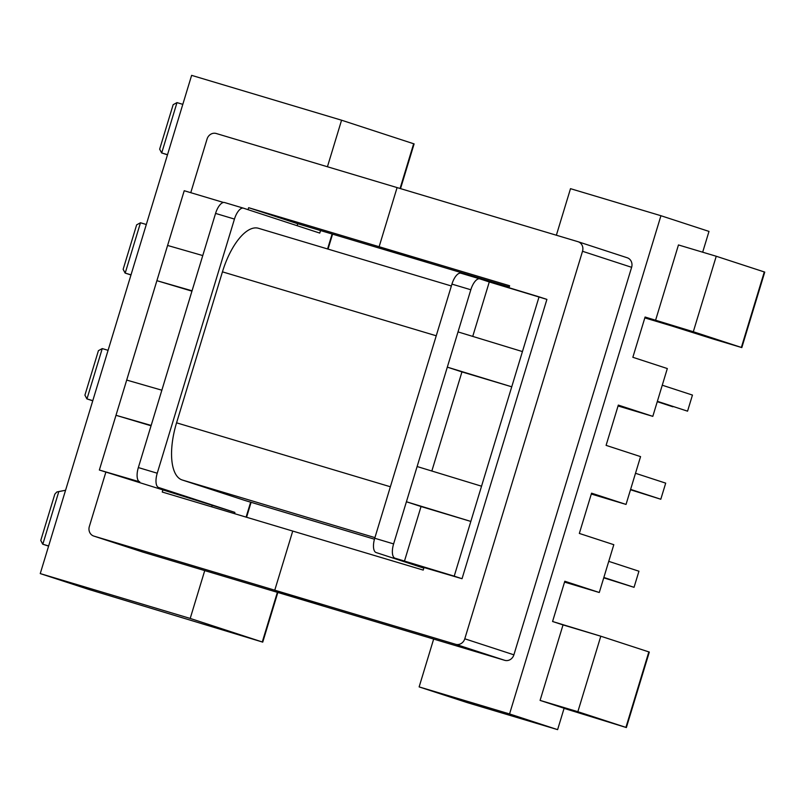 <?xml version="1.0" encoding="UTF-8"?>
<svg xmlns="http://www.w3.org/2000/svg" width="805" height="805" viewBox="0 0 805 805"><rect width="100%" height="100%" fill="white"/><g stroke="black" fill="none" stroke-linecap="round" stroke-linejoin="round"><path stroke-width="1.21" d="M243.502 208.193L319.766 233.088L320.541 230.552L319.766 233.088L243.502 208.193A13.152 5.494 -73.3 0 0 243.442 208.173A13.152 5.494 -73.3 0 1 243.502 208.193M234.456 219.071A13.152 5.494 -73.3 0 1 243.442 208.173A13.152 5.494 -73.3 0 0 234.456 219.071L215.569 213.416A13.152 5.494 -73.3 0 1 224.555 202.528A13.152 5.494 -73.3 0 1 224.615 202.538A13.152 5.494 -73.3 0 0 224.555 202.528L243.442 208.173L224.555 202.528A13.152 5.494 -73.3 0 0 215.569 213.416L192.063 290.796L156.894 280.683L191.942 291.158L156.894 280.683L184.224 190.725L223.468 202.458L184.224 190.725L167.591 245.455L202.759 255.567L215.569 213.416L234.456 219.071L157.237 473.219L234.456 219.071M158.635 487.498A13.152 5.494 -73.3 0 1 157.237 473.219L138.349 467.564L192.063 290.796L156.894 280.683L126.697 380.071L161.855 390.194L202.759 255.567L167.591 245.455L126.697 380.071L161.855 390.194L151.159 425.422L115.99 415.3L126.697 380.071L115.99 415.3L151.048 425.785L115.99 415.3L99.357 470.029L139.748 481.853A13.152 5.494 -73.3 0 1 138.349 467.564L151.159 425.422L115.99 415.3L99.357 470.029L139.748 481.853A13.152 5.494 -73.3 0 1 138.349 467.564L157.237 473.219A13.152 5.494 -73.3 0 0 158.635 487.498L234.899 512.403L158.635 487.498M234.527 513.66L234.899 512.403L99.357 470.029L234.899 512.403L234.527 513.66M244.851 500.438A52.597 21.977 106.7 0 0 245.072 500.509A52.597 21.977 106.7 0 1 244.851 500.438L374.456 539.199L245.072 500.509L374.456 539.199L244.851 500.438L182.172 479.971L244.851 500.438M176.567 422.826A52.597 21.977 106.7 0 0 182.172 479.971L374.919 537.619L182.172 479.971A52.597 21.977 106.7 0 1 176.567 422.826L390.365 486.763L176.567 422.826L222.442 271.849L176.567 422.826M258.626 228.338A52.597 21.977 106.7 0 0 258.405 228.268A52.597 21.977 106.7 0 0 222.442 271.849L436.24 335.786L222.442 271.849A52.597 21.977 106.7 0 1 258.405 228.268A52.597 21.977 106.7 0 1 258.626 228.338M140.483 222.764L136.649 224.847L140.483 222.764L146.309 224.504L140.483 222.764L125.198 273.096L123.145 269.313L136.649 224.847L123.145 269.313L125.087 273.056L130.974 274.978L125.087 273.056L130.974 274.978L125.198 273.096L140.483 222.764M131.024 274.837L125.198 273.096L131.024 274.837M431.832 471.026L461.939 371.91L447.318 367.14L417.121 466.528L481.541 486.2L511.739 386.803L461.939 371.91L431.832 471.026M470.834 521.429L511.739 386.803L447.318 367.14L511.739 386.803L447.318 367.14L417.121 466.528L481.541 486.2L470.834 521.429L406.414 501.757L417.121 466.528L393.615 543.908A13.152 5.494 -73.3 0 0 395.014 558.197L404.412 561.266L421.045 506.536L470.834 521.429L406.414 501.757L470.834 521.429L454.211 576.159L404.412 561.266L421.045 506.536L406.414 501.757L393.615 543.908A13.152 5.494 -73.3 0 0 395.014 558.197L454.211 576.159L470.834 521.429M470.824 289.76L447.318 367.14L458.025 331.912L522.435 351.574L511.739 386.803L539.068 296.844L479.871 278.882A13.152 5.494 -73.3 0 0 479.82 278.862A13.152 5.494 -73.3 0 1 479.871 278.882L489.279 281.951L472.736 336.399L489.279 281.951L546.907 299.4L539.068 296.844L522.435 351.574L458.025 331.912L470.824 289.76A13.152 5.494 -73.3 0 1 479.82 278.862L460.933 273.217A13.152 5.494 106.7 0 0 451.937 284.115L374.728 538.253A13.152 5.494 106.7 0 0 376.126 552.542L423.822 568.119L376.126 552.542A13.152 5.494 106.7 0 1 374.728 538.253L393.615 543.908L374.728 538.253L451.937 284.115L470.824 289.76A13.152 5.494 -73.3 0 1 479.82 278.862L460.933 273.217A13.152 5.494 106.7 0 0 451.937 284.115L470.824 289.76M462.04 578.715L454.211 576.159L462.04 578.715L546.907 299.4L462.04 578.715L420.089 566.378L462.04 578.715M556.366 235.221L570.504 188.672L660.935 215.72L570.504 188.672L556.366 235.221M419.133 686.907L467.192 702.594L557.613 729.642L509.565 713.944L419.133 686.907L433.664 639.069L419.133 686.907L467.192 702.594L557.613 729.642L564.114 708.249L540.085 700.4L563.027 624.911L600.802 636.212L649.313 652.06L600.802 636.212L577.859 711.701L626.371 727.549L564.084 708.37L626.371 727.549L648.85 651.899L625.918 727.388L577.859 711.701L600.802 636.212L552.572 621.5L563.027 624.911L540.085 700.4L577.859 711.701L540.085 700.4L564.114 708.249L557.613 729.642L509.565 713.944L660.935 215.72L708.994 231.407L660.935 215.72L509.565 713.944L419.133 686.907M88.309 589.28L262.742 642.128L190.201 618.441L40.25 573.593L88.309 589.28L262.742 642.128L190.201 618.441L204.732 570.604L190.201 618.441L40.25 573.593L191.62 75.358L341.572 120.207L327.434 166.756L341.572 120.207L414.112 143.904L341.572 120.207L191.62 75.358L40.25 573.593L88.309 589.28M161.704 152.94L159.652 149.156L173.156 104.69L176.989 102.607L182.816 104.358L176.989 102.607L173.156 104.69L159.652 149.156L161.594 152.91L167.48 154.822L161.594 152.91L167.48 154.822L161.704 152.94L176.989 102.607L161.704 152.94L167.52 154.681L161.704 152.94M58.825 491.533L65.567 490.265L56.773 492.026L58.825 491.533L42.816 544.22L40.763 540.447L54.831 494.149L56.773 492.026L54.831 494.149L40.763 540.447L42.715 544.19L48.602 546.112L42.715 544.19L48.602 546.112L42.816 544.22L58.825 491.533M48.642 545.961L42.816 544.22L48.642 545.961M713.512 339.116L741.818 347.589L693.306 331.741L645.087 317.029L655.532 320.44L678.464 244.951L655.532 320.44L693.306 331.741L716.239 256.252L678.464 244.951L716.239 256.252L693.306 331.741L741.818 347.589L764.75 272.1L716.239 256.252L764.297 271.939L741.365 347.428L764.75 272.1L741.818 347.589L671.541 325.894L713.512 339.116M102.255 348.585L98.421 350.668L102.255 348.585L108.081 350.326L102.255 348.585L86.97 398.908L84.917 395.134L98.421 350.668L84.917 395.134L86.87 398.877L92.746 400.799L86.87 398.877L92.746 400.799L86.97 398.908L102.255 348.585M579.338 533.433L613.812 544.693L599.282 592.5L564.808 581.24L552.572 621.5L564.808 581.24L599.282 592.5L613.812 544.693L579.338 533.433L591.564 493.173L579.338 533.433M591.303 494.039L626.038 504.423L591.564 493.173L626.038 504.423L640.569 456.616L606.095 445.366L618.321 405.096L652.805 416.356L667.325 368.549L632.851 357.289L645.087 317.029L632.851 357.289L667.325 368.549L652.805 416.356L618.059 405.972L652.805 416.356L618.321 405.096L606.095 445.366L640.569 456.616L626.038 504.423L591.303 494.039M644.815 317.895L671.541 325.894L644.815 317.895M564.547 582.106L599.282 592.5L564.547 582.106M92.796 400.649L86.97 398.908L92.796 400.649M702.674 252.196L708.994 231.407L702.674 252.196M687.561 411.174L692.451 395.074L662.263 385.213L692.451 395.074L687.561 411.174L657.373 401.323L687.561 411.174M657.252 401.685L672.91 406.797L657.252 401.685M660.804 499.251L630.496 489.762L660.804 499.251L665.695 483.141L660.804 499.251L630.607 489.39L660.804 499.251M635.507 473.29L665.695 483.141L635.507 473.29M634.048 587.318L603.74 577.829L634.048 587.318L638.939 571.218L634.048 587.318L603.851 577.467L634.048 587.318M608.741 561.357L638.939 571.218L608.741 561.357M248.031 209.672L248.634 207.7L379.125 246.722L397.086 187.595L379.125 246.722L509.615 285.745L508.981 287.848L509.615 285.745L379.125 246.722L428.23 262.752L297.739 223.73L297.136 225.702M190.765 192.677L207.076 138.993A7.889 7.165 108.1 0 1 216.233 133.499L577.95 241.681A7.889 7.165 108.1 0 1 578.101 241.731A7.889 7.165 108.1 0 1 582.518 251.281L464.787 638.798A7.889 7.165 108.1 0 1 455.63 644.292L274.767 590.196L292.738 531.069L423.229 570.091L424.004 567.535L423.229 570.091L292.738 531.069L274.767 590.196L323.872 606.235L143.018 552.139A7.889 7.165 108.1 0 1 142.857 552.089A7.889 7.165 108.1 0 1 142.706 552.039M379.125 246.722L428.23 262.752L509.243 286.983L428.23 262.752L379.125 246.722L397.086 187.595L577.95 241.681A7.889 7.165 108.1 0 1 578.101 241.731A7.889 7.165 108.1 0 1 582.518 251.281L631.623 267.31A7.889 7.165 108.1 0 0 627.206 257.761A7.889 7.165 108.1 0 0 627.045 257.711A7.889 7.165 108.1 0 1 627.206 257.761A7.889 7.165 108.1 0 1 631.623 267.31L513.892 654.827A7.889 7.165 108.1 0 1 504.725 660.321L323.872 606.235L274.767 590.196L93.913 536.11A7.889 7.165 108.1 0 1 93.762 536.06A7.889 7.165 108.1 0 1 89.335 526.51L105.858 472.153M163.023 489.49L162.248 492.036L292.738 531.069L274.767 590.196L323.872 606.235L504.725 660.321A7.889 7.165 108.1 0 0 513.892 654.827L631.623 267.31L582.518 251.281L464.787 638.798A7.889 7.165 108.1 0 1 455.63 644.292L274.767 590.196M212.128 505.48L211.725 506.838M248.634 207.7L297.739 223.73M250.647 502.169L246.099 517.122L250.647 502.169M327.575 248.956L332.113 234.014L327.575 248.956M400.065 188.481L413.659 143.743L400.065 188.481M277.373 592.329L262.289 641.967L277.373 592.329M464.787 638.798L513.892 654.827L464.787 638.798M455.63 644.292L504.725 660.321L455.63 644.292M93.913 536.11L143.018 552.139M332.576 234.144L328.038 249.097L332.576 234.144M400.528 188.622L414.112 143.904L400.528 188.622M262.742 642.128L277.836 592.46L262.742 642.128M649.313 652.06L626.371 727.549L649.313 652.06M251.1 502.31L246.561 517.263L251.1 502.31M451.374 285.986L258.405 228.268L451.374 285.986M627.206 257.761L578.101 241.731L627.206 257.761M142.857 552.089L93.762 536.06"/></g></svg>
